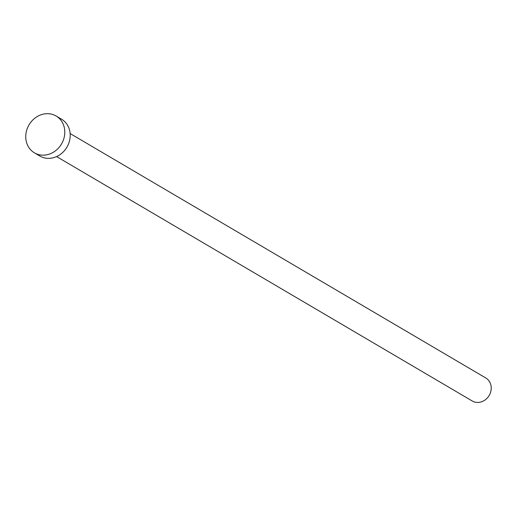 <?xml version="1.0" encoding="UTF-8"?>
<svg xmlns="http://www.w3.org/2000/svg" width="517" height="517" viewBox="0 0 517 517"><rect width="100%" height="100%" fill="white"/><g stroke="black" fill="none" stroke-linecap="round" stroke-linejoin="round"><path stroke-width="0.78" d="M70.138 133.554L485.786 377.972A13.352 11.781 120.5 0 1 491.15 389.443A13.352 11.781 120.5 0 1 472.247 400.998L56.599 156.58M56.094 116.002L61.517 119.194A21.365 18.845 120.5 0 1 70.105 137.541A21.365 18.845 120.5 0 1 39.854 156.024L34.432 152.838A21.365 18.845 120.5 0 1 25.85 134.485A21.365 18.845 120.5 0 1 56.094 116.002A21.365 18.845 120.5 0 1 64.683 134.355A21.365 18.845 120.5 0 1 34.432 152.838"/></g></svg>
